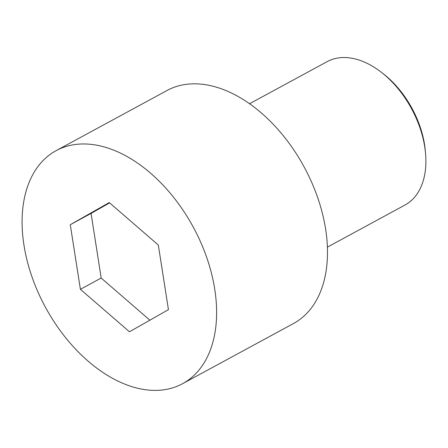 <?xml version="1.0" encoding="UTF-8"?>
<svg xmlns="http://www.w3.org/2000/svg" width="448" height="448" viewBox="0 0 448 448"><rect width="100%" height="100%" fill="white"/><g stroke="black" fill="none" stroke-linecap="round" stroke-linejoin="round"><path stroke-width="0.67" d="M214.743 289.195A132.563 84.084 -118.5 0 0 56.146 150.651A132.563 84.084 -118.5 0 0 45.45 307.272A132.563 84.084 -118.5 0 0 182.577 383.695A132.563 84.084 -118.5 0 0 214.743 289.195M129.478 331.789L80.399 289.318L70.28 224.706L109.245 202.558L158.323 245.028L168.442 309.646L129.478 331.789M182.577 383.695L293.446 323.551A132.563 84.084 -118.5 0 0 325.612 229.046A132.563 84.084 -118.5 0 0 167.014 90.507L56.146 150.651M149.89 320.191L101.186 278.046L91.067 213.427L70.28 224.706M91.067 213.427L109.614 202.882M101.186 278.046L80.399 289.318M249.586 103.718L327.141 61.645A81.575 51.744 61.5 0 1 381.125 72.111A81.575 51.744 61.5 0 1 424.743 146.899A81.575 51.744 61.5 0 1 425.6 154.095A81.575 51.744 61.5 0 1 404.942 205.055L327.387 247.128M381.125 72.111L383.141 73.668A77.498 49.157 61.5 0 1 425.393 151.553L425.6 154.095"/></g></svg>
